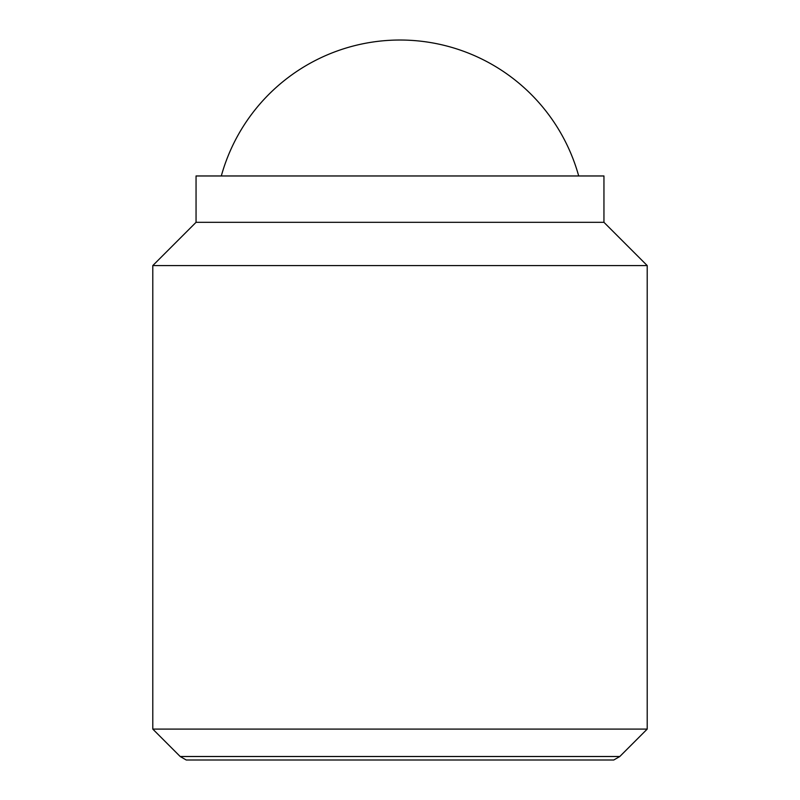 <?xml version="1.0" encoding="UTF-8"?>
<svg xmlns="http://www.w3.org/2000/svg" width="800" height="800" viewBox="0 0 800 800"><rect width="100%" height="100%" fill="white"/><g stroke="black" fill="none" stroke-linecap="round" stroke-linejoin="round"><path stroke-width="1.2" d="M578.69 175.97A185.41 185.41 0 0 0 221.31 175.97M152.79 729.1L180.2 756.51L619.8 756.51L647.21 729.1L647.21 265.58L603.95 222.32L603.95 175.97L196.05 175.97L196.05 222.32L152.79 265.58L152.79 729.1L647.21 729.1M619.8 756.51L613.76 760L186.24 760L180.2 756.51M603.95 222.32L196.05 222.32M647.21 265.58L152.79 265.58"/></g></svg>
